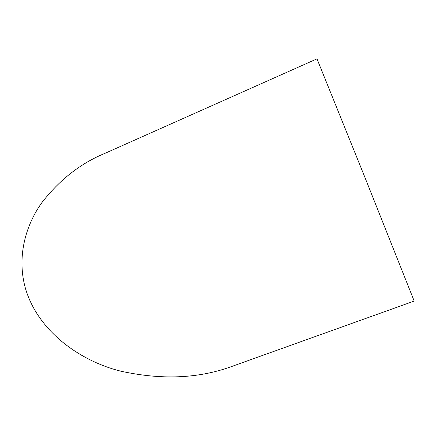 <?xml version="1.0" encoding="UTF-8"?>
<svg xmlns="http://www.w3.org/2000/svg" width="436" height="436" viewBox="0 0 436 436"><rect width="100%" height="100%" fill="white"/><g stroke="black" fill="none" stroke-linecap="round" stroke-linejoin="round"><path stroke-width="0.65" d="M233.037 366.027L231.053 366.725C197.977 378.655 161.064 380.105 120.314 371.063C80.982 361.161 39.158 332.406 25.871 289.864C16.306 258.014 25.343 225.526 41.954 202.544C59.71 179.648 80.862 163.184 105.403 153.145L316.988 58.849L365.036 177.697L414.2 301.085M231.053 366.725L414.2 301.069"/></g></svg>
